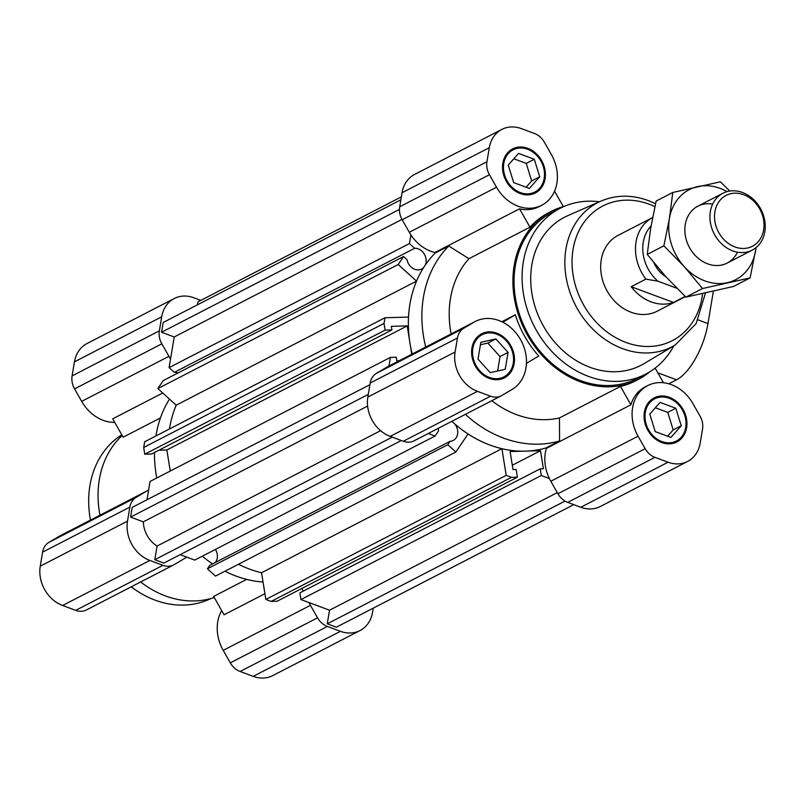 <?xml version="1.0" encoding="UTF-8"?>
<svg xmlns="http://www.w3.org/2000/svg" width="805" height="805" viewBox="0 0 805 805"><rect width="100%" height="100%" fill="white"/><g stroke="black" fill="none" stroke-linecap="round" stroke-linejoin="round"><path stroke-width="1.21" d="M501.907 448.677L261.555 572.747A114.622 94.577 62.7 0 1 249.631 569.125A114.622 94.577 62.7 0 1 238.481 564.245A114.622 94.577 62.7 0 0 249.631 569.125A114.622 94.577 62.7 0 0 261.555 572.747L265.841 599.443L271.154 601.415L277.071 601.255L517.414 477.194L511.507 477.355L506.194 475.373L501.907 448.677A114.622 94.577 -117.3 0 1 489.983 445.064A114.622 94.577 -117.3 0 1 468.027 433.925L455.861 452.038L447.791 444.722L450.086 441.311A11.2 9.237 62.7 0 0 453.205 440.456A11.2 9.237 62.7 0 0 454.604 423.762M400.86 199.811L163.153 322.513L161.523 332.244L174.232 336.973L169.1 367.623L174.323 372.353L414.676 248.282L409.453 243.553L410.902 234.899M425.352 264.946A11.2 9.237 62.7 0 0 418.208 248.876A11.2 9.237 62.7 0 0 414.676 248.282M174.323 372.353A11.2 9.237 -117.3 0 1 177.855 372.946A11.2 9.237 -117.3 0 1 177.965 372.987M409.654 341.129L407.219 325.914L391.341 326.347L391.914 329.949L385.112 330.131L384.035 323.419L384.991 317.733L408.507 317.09A114.622 94.577 -117.3 0 1 416.547 281.116L398.213 264.503L403.567 256.533L407.018 259.663A11.2 9.237 62.7 0 0 414.786 269.303A11.2 9.237 62.7 0 0 421.629 269.041A11.2 9.237 62.7 0 0 423.641 267.542M573.774 504.634L336.329 627.206L327.253 623.825L565.019 501.092M368.298 394.41L130.591 517.112L132.211 507.381L369.928 384.679M197.446 304.813L197.939 301.865L401.353 196.863M161.523 332.244L399.461 209.421M401.313 440.516L163.868 563.077L154.791 559.706L392.236 437.135M411.768 354.25L410.298 345.093M388.956 366.023L390.405 357.39L396.302 357.229L396.875 360.831L399.129 360.771M438.403 428.27A11.2 9.237 62.7 0 0 438.554 430.866L435.092 436.018L428.28 433.493M451.977 421.418A11.2 9.237 62.7 0 0 451.836 421.327A114.622 94.577 -117.3 0 0 546.042 447.922L546.333 448.445A38.65 31.888 62.7 0 0 550.811 481.249L557.915 493.747A17.589 14.52 62.7 0 0 567.716 502.38L580.818 507.251A31.989 26.394 62.7 0 0 600.369 506.486L687.621 461.446A31.989 26.394 62.7 0 0 700.179 443.153L702.534 429.105A17.589 14.52 62.7 0 0 700.048 416.125L692.944 403.627A38.65 31.888 62.7 0 0 671.41 384.649A38.65 31.888 62.7 0 0 647.773 385.575A38.65 31.888 62.7 0 0 638.063 436.209L645.167 448.707A17.589 14.52 62.7 0 0 654.968 457.341L668.07 462.211A31.989 26.394 62.7 0 0 687.621 461.446M523.512 451.172L510.108 451.535L512.996 469.557L516.176 469.466L517.414 477.194M549.372 478.512L541.292 475.503L540.215 468.812L543.395 468.731L540.497 450.709L527.003 451.082M540.215 468.812L299.873 592.883L300.939 599.574L329.537 610.21L327.253 623.825M302.308 588.224L302.811 591.363M450.086 441.311L209.733 565.372L207.438 568.793L215.509 576.098L455.861 452.038M215.408 549.423A11.2 9.237 -117.3 0 1 215.358 562.474M180.169 554.665L194.74 560.089L435.092 436.018M130.591 517.112L143.32 521.851A25.589 21.111 62.7 0 0 157.076 546.062L154.791 559.706M390.405 357.39L150.052 481.46L146.993 499.754M158.967 450.196L166.866 449.985L170.247 471.036M384.991 317.733L144.638 441.794L143.682 447.489L144.759 454.201L151.571 454.02L391.914 329.949M403.567 256.533L163.214 380.604L157.861 388.574L176.194 405.187A114.622 94.577 62.7 0 0 169.442 428.995A114.622 94.577 62.7 0 1 176.194 405.187L416.547 281.116M143.32 521.851L367.613 406.062M157.076 546.062L380.604 430.675M166.866 449.985L407.219 325.914M174.232 336.973L401.987 219.403M169.1 367.623L409.453 243.553M157.861 388.574L398.213 264.503M143.682 447.489L384.035 323.419M144.759 454.201L385.112 330.131M512.312 465.26L540.497 450.709M300.939 599.574L541.292 475.503M329.537 610.21L557.281 492.64M207.438 568.793L447.791 444.722M265.841 599.443L506.194 475.373M271.154 601.415L511.507 477.355M734.905 246.944A28.628 23.627 62.7 0 0 763.643 229.878A28.628 23.627 62.7 0 0 743.649 194.699A28.628 23.627 62.7 0 0 714.9 211.755A28.628 23.627 62.7 0 0 734.905 246.944M742.472 192.496A31.989 26.394 -117.3 0 1 764.75 220.63A31.989 26.394 -117.3 0 1 752.262 250.114A31.989 26.394 -117.3 0 1 732.701 250.878A31.989 26.394 -117.3 0 1 710.423 222.754A31.989 26.394 -117.3 0 1 722.91 193.26A31.989 26.394 -117.3 0 1 742.472 192.496M685.166 296.431L673.513 302.449A42.655 35.189 -117.3 0 1 651.124 301.875A42.655 35.189 -117.3 0 1 631.18 286.711L645.902 279.114A42.655 35.189 -117.3 0 1 652.614 217.551L617.999 235.422A42.655 35.189 62.7 0 0 601.345 274.736A42.655 35.189 62.7 0 0 631.05 312.239A42.655 35.189 62.7 0 0 657.132 311.223L685.377 296.632M651.044 225.984A37.322 30.791 62.7 0 0 657.957 281.217L645.902 279.114M676.814 288.23L657.957 281.217M653.902 262.782A27.722 22.872 62.7 0 0 666.117 276.98M631.18 286.711L673.513 302.449M645.57 374.184L637.54 378.33A93.3 76.978 -117.3 0 1 580.496 380.564A93.3 76.978 -117.3 0 1 515.512 298.524A93.3 76.978 -117.3 0 1 551.948 212.52L559.978 208.374A93.3 76.978 62.7 0 0 523.542 294.378A93.3 76.978 62.7 0 0 588.525 376.418A93.3 76.978 62.7 0 0 645.57 374.184A93.3 76.978 62.7 0 0 673.805 345.858M669.287 397.298A24.794 20.457 62.7 0 0 654.133 397.891A24.794 20.457 62.7 0 0 644.453 420.743A24.794 20.457 62.7 0 0 661.72 442.539A24.794 20.457 62.7 0 0 676.874 441.955A24.794 20.457 62.7 0 0 686.554 419.093A24.794 20.457 62.7 0 0 669.287 397.298M496.826 333.179A24.794 20.457 62.7 0 0 481.672 333.773A24.794 20.457 62.7 0 0 471.992 356.625A24.794 20.457 62.7 0 0 489.259 378.42A24.794 20.457 62.7 0 0 504.413 377.827A24.794 20.457 62.7 0 0 514.093 354.975A24.794 20.457 62.7 0 0 496.826 333.179M527.768 148.311A24.794 20.457 62.7 0 0 512.604 148.905A24.794 20.457 62.7 0 0 502.924 171.757A24.794 20.457 62.7 0 0 520.191 193.552A24.794 20.457 62.7 0 0 535.355 192.959A24.794 20.457 62.7 0 0 545.035 170.107A24.794 20.457 62.7 0 0 527.768 148.311M567.716 215.72A83.328 68.757 62.7 0 0 531.682 291.994A83.328 68.757 62.7 0 0 590.045 367.322A83.328 68.757 62.7 0 0 644.06 363.619L675.164 345.053A81.094 66.906 -117.3 0 1 622.597 348.646A81.094 66.906 -117.3 0 1 565.804 275.35A81.094 66.906 -117.3 0 1 600.872 201.129L567.716 215.72M647.773 385.575L645.097 386.953A38.65 31.888 62.7 0 0 630.909 404.784L546.333 448.445M498.949 320.531A38.65 31.888 62.7 0 0 475.312 321.447A38.65 31.888 62.7 0 0 473.954 322.211L463.74 328.269A17.589 14.52 62.7 0 0 457.461 337.989L455.107 352.026A31.989 26.394 62.7 0 0 477.456 391.341L490.557 396.211A17.589 14.52 62.7 0 0 501.314 395.788A17.589 14.52 62.7 0 0 501.928 395.446L512.141 389.389A38.65 31.888 62.7 0 0 525.705 353.606A38.65 31.888 62.7 0 0 498.949 320.531M475.312 321.447L388.06 366.486A38.65 31.888 62.7 0 0 386.702 367.251L376.488 373.309A17.589 14.52 62.7 0 0 370.199 383.029L367.855 397.066A31.989 26.394 62.7 0 0 390.204 436.38L403.295 441.251A17.589 14.52 62.7 0 0 414.052 440.828L501.314 395.788M564.436 206.291A94.628 78.085 62.7 0 0 551.334 211.333A94.628 78.085 62.7 0 0 514.385 298.564A94.628 78.085 62.7 0 0 580.294 381.781A94.628 78.085 62.7 0 0 638.144 379.517A94.628 78.085 62.7 0 0 649.846 371.759M638.144 379.517L635.477 380.896A94.628 78.085 62.7 0 1 620.474 386.42L559.455 417.916A94.628 78.085 -117.3 0 1 516.589 414.656A94.628 78.085 -117.3 0 1 491.795 400.709M599.423 201.763A93.3 76.978 62.7 0 0 559.978 208.374M551.334 211.333L548.658 212.721A94.628 78.085 62.7 0 0 529.972 227.191L468.943 258.697A94.628 78.085 -117.3 0 0 451.132 333.934M526.44 363.347L538.746 356.031A94.628 78.085 62.7 0 1 515.311 314.795L501.837 321.748M515.311 314.795L502.803 322.221M541.705 205.275A38.65 31.888 62.7 0 0 551.415 154.641L544.321 142.143A17.589 14.52 62.7 0 0 534.51 133.509L521.419 128.639A31.989 26.394 62.7 0 0 501.857 129.404A31.989 26.394 62.7 0 0 489.299 147.697L486.955 161.745A17.589 14.52 62.7 0 0 489.44 174.725L496.544 187.223A38.65 31.888 62.7 0 0 541.705 205.275L539.028 206.664A38.65 31.888 62.7 0 1 519.537 208.827L529.972 227.191M563.319 206.593L554.544 191.167M663.441 382.757L655.129 368.116M620.474 386.42L630.909 404.784M713.371 291.269L707.967 323.57A47.978 20.085 110.4 0 1 676.552 379.789L668.794 383.794M501.857 129.404L414.605 174.444A31.989 26.394 62.7 0 0 402.047 192.737L399.693 206.784A17.589 14.52 62.7 0 0 402.188 219.765L409.282 232.263A38.65 31.888 62.7 0 0 434.952 252.488L435.253 253.012L448.767 246.028L468.943 258.697M519.537 208.827L434.952 252.488M559.455 417.916L559.556 440.949L546.042 447.922M412.19 354.029A114.622 94.577 -117.3 0 1 435.253 253.012M559.556 440.949A114.622 94.577 -117.3 0 1 465.381 414.334M425.714 347.056A114.622 94.577 -117.3 0 1 448.767 246.028M211.011 598.487A93.3 76.978 -117.3 0 1 155.113 600.148A93.3 76.978 -117.3 0 1 131.225 586.825M202.327 556.175A114.622 94.577 62.7 0 0 212.57 563.913M224.967 571.218A114.622 94.577 62.7 0 0 236.117 576.108A114.622 94.577 62.7 0 0 263.044 582.015M114.733 422.404A38.65 31.888 -117.3 0 1 103.221 420.351A38.65 31.888 -117.3 0 1 81.677 401.373L74.583 388.875A17.589 14.52 -117.3 0 1 72.098 375.895L74.442 361.848A31.989 26.394 -117.3 0 1 87 343.554L174.252 298.514A31.989 26.394 -117.3 0 1 193.814 297.749L200.858 300.366M170.549 358.96A38.65 31.888 -117.3 0 1 168.939 356.323L161.835 343.836A17.589 14.52 -117.3 0 1 159.35 330.855L161.694 316.808A31.989 26.394 -117.3 0 1 174.252 298.514M214.251 597.491A94.628 78.085 -117.3 0 1 165.438 595.921A94.628 78.085 -117.3 0 1 140.633 581.975M264.915 593.708L224.082 614.789L213.647 596.425L246.652 579.389M99.981 515.2A94.628 78.085 -117.3 0 1 122.179 435.505M162.751 393.001L112.71 418.831L123.145 437.196L160.457 417.936M186.669 557.09A38.65 31.888 -117.3 0 1 184.536 558.499L174.323 564.557A17.589 14.52 -117.3 0 1 173.709 564.899L86.447 609.938A17.589 14.52 -117.3 0 1 75.69 610.361L62.599 605.491A31.989 26.394 -117.3 0 1 40.25 566.177L42.605 552.139A17.589 14.52 -117.3 0 1 48.884 542.409L59.097 536.351A38.65 31.888 -117.3 0 1 60.456 535.597L147.707 490.557A38.65 31.888 -117.3 0 1 148.603 490.114M373.268 608.137L372.574 612.263A31.989 26.394 -117.3 0 1 360.016 630.557L272.764 675.596A31.989 26.394 -117.3 0 1 253.213 676.361L240.111 671.491A17.589 14.52 -117.3 0 1 230.311 662.857L223.206 650.36A38.65 31.888 -117.3 0 1 221.697 610.592M360.016 630.557A31.989 26.394 -117.3 0 1 340.465 631.321L327.363 626.451A17.589 14.52 -117.3 0 1 317.562 617.817L310.458 605.32A38.65 31.888 -117.3 0 1 309.019 602.583M173.709 564.899A17.589 14.52 -117.3 0 1 162.952 565.321L149.851 560.451A31.989 26.394 -117.3 0 1 127.502 521.137L129.857 507.1A17.589 14.52 -117.3 0 1 136.136 497.369L146.349 491.312A38.65 31.888 -117.3 0 1 147.707 490.557M169.312 465.199A114.622 94.577 62.7 0 0 169.946 469.164M169.463 399.079A114.622 94.577 62.7 0 0 155.929 435.968M154.5 452.501A114.622 94.577 62.7 0 0 156.774 477.989M90.492 520.1A93.3 76.978 -117.3 0 1 121.797 434.831M544.18 178.438A23.727 19.572 62.7 0 0 527.607 149.277A23.727 19.572 62.7 0 0 503.779 163.425A23.727 19.572 62.7 0 0 520.352 192.576A23.727 19.572 62.7 0 0 544.18 178.438M512.342 149.046A24.794 20.457 -117.3 0 1 535.587 153.825A24.794 20.457 -117.3 0 1 544.552 179.052A24.794 20.457 -117.3 0 1 535.084 193.099M529.398 188.451L539.702 176.778L534.279 159.259L518.561 153.413L508.257 165.085L513.681 182.604L529.398 188.451M526.108 187.223L531.672 180.924L539.702 176.778M531.672 180.924L526.249 163.405L513.821 158.786M526.249 163.405L534.279 159.259M496.665 334.145A23.727 19.572 62.7 0 0 472.847 348.283A23.727 19.572 62.7 0 0 489.42 377.444A23.727 19.572 62.7 0 0 513.238 363.307A23.727 19.572 62.7 0 0 496.665 334.145M481.41 333.904A24.794 20.457 -117.3 0 1 496.293 333.451A24.794 20.457 -117.3 0 1 513.53 355.075A24.794 20.457 -117.3 0 1 504.141 377.958M508.066 352.429L495.86 338.945L480.837 342.306L478.019 359.161L490.225 372.655L505.248 369.284L508.066 352.429L500.036 356.575L487.83 343.091L495.86 338.945M497.631 370.994L500.036 356.575M487.83 343.091L480.434 344.751M645.308 412.412A23.727 19.572 62.7 0 0 661.881 441.573A23.727 19.572 62.7 0 0 685.699 427.435A23.727 19.572 62.7 0 0 669.126 398.274A23.727 19.572 62.7 0 0 645.308 412.412M653.861 398.032A24.794 20.457 -117.3 0 1 677.106 402.812A24.794 20.457 -117.3 0 1 686.071 428.049A24.794 20.457 -117.3 0 1 676.603 442.086M660.09 402.399L649.786 414.072L655.2 431.591L670.917 437.437L681.221 425.765L675.808 408.246L660.09 402.399M667.627 436.219L673.191 429.91L667.778 412.391L655.351 407.773M667.778 412.391L675.808 408.246M673.191 429.91L681.221 425.765M737.45 252.186A31.989 26.394 -117.3 0 1 707.625 263.829A31.989 26.394 -117.3 0 1 684.954 227.06A31.989 26.394 -117.3 0 1 712.646 204.138M756.036 247.638A50.645 41.79 -117.3 0 1 755.623 250.667A50.645 41.79 -117.3 0 1 727.368 282.676A50.645 41.79 -117.3 0 1 684.25 266.646A50.645 41.79 -117.3 0 1 669.398 218.608A50.645 41.79 -117.3 0 1 697.653 186.599A50.645 41.79 -117.3 0 1 727.116 191.62M702.524 288.542L684.25 266.646L663.873 245.827L647.25 254.41L665.514 276.316L685.9 297.125L733.476 286.479L750.099 277.896L702.524 288.542L685.9 297.125M756.126 247.568L750.099 277.896M663.873 245.827L669.398 218.608L672.809 192.465L720.384 181.809L729.793 191.047M672.809 192.465L656.176 201.049L650.661 228.278L647.25 254.41M654.908 206.633A75.761 62.508 62.7 0 0 649.132 204.188A75.761 62.508 62.7 0 0 573.069 249.339A75.761 62.508 62.7 0 0 625.998 342.457A75.761 62.508 62.7 0 0 702.574 293.684M638.063 436.209L550.811 481.249M473.954 322.211L386.702 367.251M489.299 147.697L402.047 192.737M486.955 161.745L399.693 206.784M489.44 174.725L402.188 219.765M496.544 187.223L409.282 232.263M463.74 328.269L376.488 373.309M457.461 337.989L370.199 383.029M455.107 352.026L367.855 397.066M477.456 391.341L390.204 436.38M490.557 396.211L403.295 441.251M645.167 448.707L557.915 493.747M654.968 457.341L567.716 502.38M668.07 462.211L580.818 507.251M698.116 319.907L707.967 323.57M657.796 372.816L676.552 379.789M81.677 401.373L168.939 356.323M253.213 676.361L340.465 631.321M240.111 671.491L327.363 626.451M230.311 662.857L317.562 617.817M223.206 650.36L310.458 605.32M75.69 610.361L162.952 565.321M62.599 605.491L149.851 560.451M40.25 566.177L127.502 521.137M42.605 552.139L129.857 507.1M48.884 542.409L136.136 497.369M59.097 536.351L146.349 491.312M74.583 388.875L161.835 343.836M72.098 375.895L159.35 330.855M74.442 361.848L161.694 316.808M752.262 250.114L727.177 263.064M722.91 193.26L697.834 206.211M675.164 345.053L696.134 323.58L705.452 293.05M655.562 203.705L648.317 200.576C631.724 194.569 615.906 194.75 600.872 201.129"/></g></svg>
